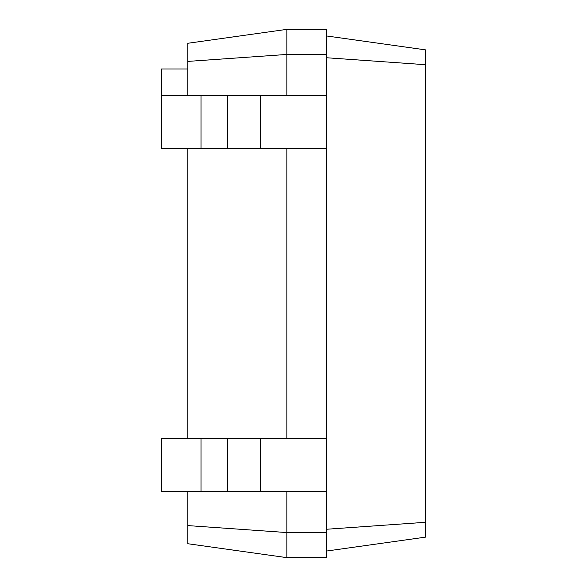 <?xml version="1.0" encoding="UTF-8"?>
<svg xmlns="http://www.w3.org/2000/svg" width="587" height="587" viewBox="0 0 587 587"><rect width="100%" height="100%" fill="white"/><g stroke="black" fill="none" stroke-linecap="round" stroke-linejoin="round"><path stroke-width="0.88" d="M201.048 491.613L201.048 438.783L161.425 438.783L161.425 491.613L326.519 491.613L326.519 29.35L286.896 29.35L187.84 43.269L187.84 61.408L286.896 54.444L286.896 29.35M201.048 438.783L326.519 438.783M187.84 491.613L187.84 543.731L286.896 557.65L286.896 532.556L326.519 532.556L326.519 491.613M187.84 525.592L286.896 532.556L286.896 491.613M286.896 438.783L286.896 148.218M286.896 557.65L326.519 557.65L326.519 532.556M187.84 438.783L187.84 148.218M187.84 95.388L187.84 61.408M286.896 95.388L286.896 54.444L326.519 54.444M326.519 57.746L425.575 64.709L425.575 49.873L326.519 35.954M326.519 529.254L425.575 522.291L425.575 64.709M187.84 68.972L161.425 68.972L161.425 148.218L326.519 148.218M326.519 551.046L425.575 537.127L425.575 522.291M201.048 148.218L201.048 95.388L326.519 95.388M161.425 95.388L201.048 95.388M227.463 491.613L227.463 438.783M260.481 491.613L260.481 438.783M260.481 148.218L260.481 95.388M227.463 148.218L227.463 95.388"/></g></svg>
